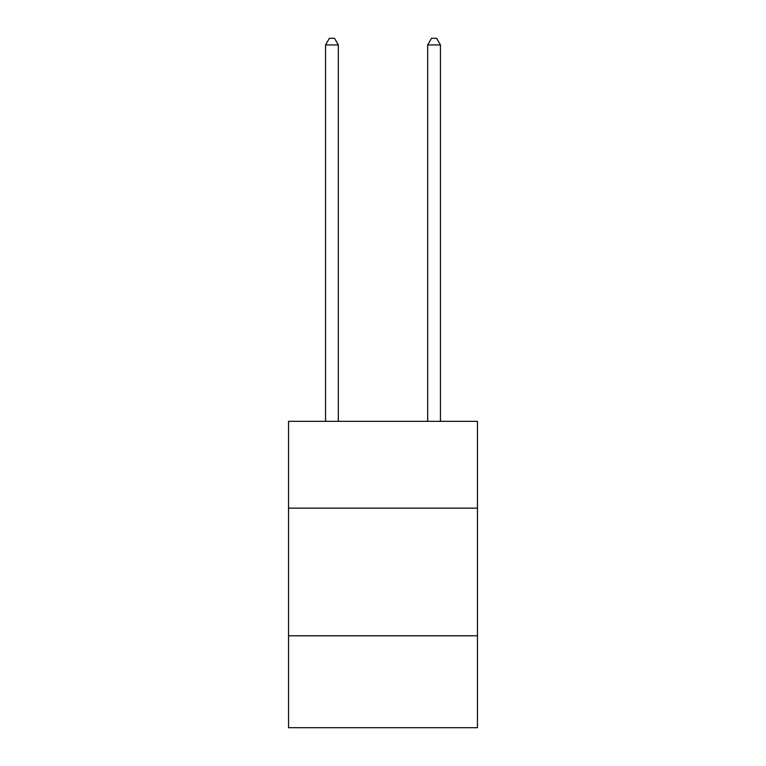 <?xml version="1.0" encoding="UTF-8"?>
<svg xmlns="http://www.w3.org/2000/svg" width="766" height="766" viewBox="0 0 766 766"><rect width="100%" height="100%" fill="white"/><g stroke="black" fill="none" stroke-linecap="round" stroke-linejoin="round"><path stroke-width="1.15" d="M477.457 508.145L477.457 421.348L288.543 421.348L288.543 508.145L477.457 508.145L477.457 727.7L288.543 727.7L288.543 508.145M477.457 635.79L288.543 635.79M338.323 421.348L338.323 44.935L325.56 44.935L325.56 421.348M325.56 44.935L329.39 38.3L334.493 38.3L338.323 44.935M440.44 421.348L440.44 44.935L427.677 44.935L427.677 421.348M427.677 44.935L431.507 38.3L436.61 38.3L440.44 44.935"/></g></svg>
